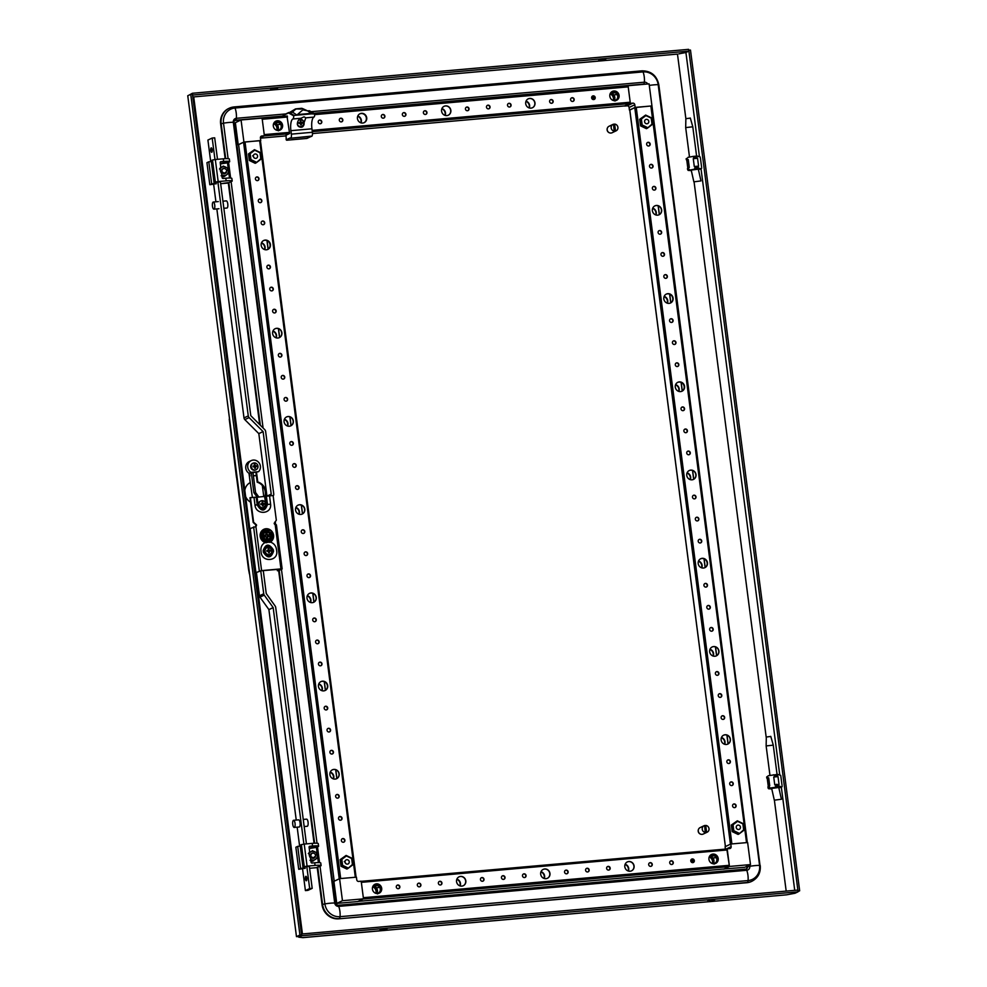 <?xml version="1.0" encoding="UTF-8"?>
<svg xmlns="http://www.w3.org/2000/svg" width="987" height="987" viewBox="0 0 987 987"><rect width="100%" height="100%" fill="white"/><g stroke="black" fill="none" stroke-linecap="round" stroke-linejoin="round"><path stroke-width="1.48" d="M344.315 861.503L345.906 863.551M257.582 155.995A2.233 2.097 -115.4 0 1 256.435 158.204A2.233 2.097 -115.4 0 1 253.375 156.365A2.233 2.097 -115.4 0 1 254.523 154.157A2.233 2.097 -115.4 0 1 257.582 155.995M249.341 160.486L255.189 163.299L256.164 162.83L250.303 160.03L249.341 160.486L248.49 153.923L254.449 149.691L260.309 152.504L261.16 159.067L256.164 162.83L260.79 158.722L260.013 152.763L254.708 150.221L250.167 153.639L250.945 159.598L256.25 162.139M250.945 159.598L250.303 160.03L249.452 153.466L248.49 153.923M250.167 153.639L254.708 150.221M298.481 126.385A3.578 3.356 64.6 0 0 301.763 126.41M297.284 124.103A3.578 3.356 64.6 0 0 303.848 122.77A3.578 3.356 64.6 0 0 298.876 119.871L298.95 119.834M302.639 123.215A5.663 2.43 -94.2 0 0 302.577 122.77A5.663 2.43 -94.2 0 0 302.515 122.339A5.786 0.74 157.3 0 0 301.899 122.524A5.811 2.11 -159.7 0 0 301.343 122.228A5.811 2.566 -127.5 0 0 300.949 121.709A5.786 2.258 -79.2 0 0 300.936 120.994A5.663 1.197 170.5 0 0 300.097 121.068A5.786 1.456 69.8 0 1 300.418 121.759A5.811 0.765 114 0 1 300.196 122.339L299.69 122.721A5.786 1.678 -175.8 0 0 298.888 122.659A5.663 1.32 84.2 0 1 298.95 123.091A5.663 1.32 84.2 0 1 298.999 123.535L299.752 123.276A5.811 0.975 23.3 0 1 300.356 123.548A5.811 1.431 53.5 0 1 300.714 124.091A5.786 1.135 98.3 0 1 300.591 124.88L301.43 124.806A5.786 2.579 -109.7 0 0 301.245 124.041A5.811 1.9 -62.7 0 0 301.504 123.449A5.811 0.95 -33.5 0 0 301.973 123.079L302.639 123.215M298.987 123.437L299.752 123.276M298.95 123.079L299.69 122.721M299.234 123.128L300.196 122.339M300.233 121.364L300.936 120.994M300.332 121.969L300.949 121.709M300.307 122.03L301.343 122.228M300.727 122.61L301.899 122.524M301.405 122.943L302.515 122.339M305.81 117.823L302.528 126.904L301.208 127.261C294.212 126.78 298.53 118.119 300.961 118.255L304.058 116.824L305.81 117.823L313.903 117.108A4.034 1.345 -95.1 0 0 314.767 114.023L309.375 110.791A3.578 1.197 -95.1 0 0 309.104 110.717A3.578 1.197 -95.1 0 0 308.968 110.766L307.623 110.877M299.801 119.008A4.343 4.071 -115.4 0 1 302.182 127.052M290.055 137.995L286.205 139.821L290.055 137.995A3.578 1.197 -95.1 0 0 290.536 138.242L311.571 136.379A3.578 1.197 -95.1 0 0 312.398 132.27L311.941 128.803A10.302 3.43 84.9 0 1 313.903 117.108M290.536 138.242A3.578 1.197 -95.1 0 0 291.362 134.133L290.906 130.666A10.302 3.43 84.9 0 1 292.868 118.971A4.034 1.345 -95.1 0 0 293.731 115.886L288.772 113.049A3.134 1.036 -95.1 0 0 288.414 113.024L283.059 115.565L283.158 116.38M290.955 138.205L311.09 136.144M286.686 140.228L306.871 138.439L311.152 136.416M286.983 116.047L289.623 133.529L286.057 135.207L286.205 139.821M314.767 114.023L311.386 113.875A9.068 8.328 119.7 0 0 311.016 113.369L297.457 114.566A9.068 8.328 119.7 0 0 297.087 115.146L311.386 113.875M294.151 115.405L297.087 115.146L292.707 112.271A3.578 1.197 -95.1 0 0 292.436 112.197A3.578 1.197 -95.1 0 0 292.288 112.234A8.562 8.007 -115.4 0 1 295.545 108.915L301.529 108.311L301.257 109.076L296.396 108.928A8.562 7.871 119.7 0 0 292.707 112.271L289.191 112.58L294.151 115.405L293.731 115.886M311.016 113.369L307.697 110.914L302.886 109.841L297.457 114.566M307.697 110.914L303.009 108.767A8.562 7.871 119.7 0 0 302.096 108.422L301.529 108.311M283.059 115.565L288.525 112.666M289.697 112.444A7.97 7.464 -115.4 0 1 290.116 112.173L295.175 109.125M249.353 476.116L252.376 497.362M249.538 473.242L249.908 476.067M263.776 496.683L262.32 485.481M253.388 475.759L256.324 475.5M253.4 475.87L256.349 475.611M255.929 524.763L256.052 525.664M250.55 502.186A11.19 10.475 -115.4 0 1 245.627 496.535L250.784 536.237A11.19 10.475 -115.4 0 1 251.031 534.991M229.329 419.672L248.354 568.018A17.013 5.663 -95.1 0 0 249.205 572.682M236.596 477.498L249.341 573.755M253.017 472.946L255.559 492.513L258.927 497.115M251.34 473.094L253.881 492.661L257.249 497.263M253.881 492.661L255.559 492.513M272.609 534.609A3.479 3.257 64.6 0 0 271.956 534.732A7.748 7.254 64.6 0 0 271.067 532.758A3.479 3.257 64.6 0 0 271.869 532.042M268.082 531.166A6.181 5.786 64.6 0 0 260.543 532.844M269.92 542.258L270.29 542.073A7.168 6.712 64.6 0 0 265.947 528.736A7.168 6.712 64.6 0 0 265.121 542.529L270.29 542.073C273.806 543.22 275.866 545.675 276.508 549.438L276.668 550.758C278.679 561.393 261.876 562.861 261.111 552.14L260.938 550.808C260.593 547.02 261.987 544.269 265.121 542.529A6.181 5.786 64.6 0 0 271.289 536.78M262.554 530.994A6.181 5.786 64.6 0 0 260.901 532.079M265.935 542.751A6.181 5.786 64.6 0 0 267.847 542.147M272.412 539.667A3.479 3.257 64.6 0 0 271.943 539.457A7.748 7.254 64.6 0 0 272.301 537.372A3.479 3.257 64.6 0 0 272.733 537.397M269.92 530.105A3.479 3.257 64.6 0 0 269.303 530.747A7.748 7.254 64.6 0 0 267.502 529.649A3.479 3.257 64.6 0 0 267.662 529.094M268.97 530.488A3.479 3.257 -115.4 0 1 269.315 530.303L269.833 530.056M271.129 535.336A6.181 5.786 64.6 0 0 270.931 534.658L271.117 535.312M235.066 464.482L230.563 429.16M648.792 121.364A2.233 2.097 -115.4 0 1 647.645 123.585A2.233 2.097 -115.4 0 1 644.585 121.746A2.233 2.097 -115.4 0 1 645.732 119.538A2.233 2.097 -115.4 0 1 648.792 121.364M640.551 125.867L646.399 128.668L647.373 128.211L641.513 125.398L640.551 125.867L639.699 119.291L645.658 115.072L651.519 117.872L652.37 124.436L647.373 128.211L652 124.103L651.223 118.144L645.917 115.602L641.377 119.008L642.155 124.967L647.46 127.52M642.155 124.967L641.513 125.398L640.662 118.835L639.699 119.291M641.377 119.008L645.917 115.602M214.734 205.062A3.578 1.197 84.9 0 1 213.908 209.17A3.578 1.197 84.9 0 1 212.452 206.147A3.578 1.197 84.9 0 1 213.278 202.039A3.578 1.197 84.9 0 1 214.734 205.062M223.852 208.294L226.948 208.023A3.578 1.197 -95.1 0 0 227.775 203.914A3.578 1.197 -95.1 0 0 226.319 200.879L222.926 201.188M294.212 827.439L299.258 826.983A3.578 1.197 -95.1 0 0 300.085 822.874A3.578 1.197 -95.1 0 0 298.629 819.852L293.583 820.296A3.578 1.197 -95.1 0 0 292.757 824.404A3.578 1.197 -95.1 0 0 294.212 827.439A3.578 1.197 -95.1 0 0 295.039 823.331A3.578 1.197 -95.1 0 0 293.583 820.296M303.243 819.444L306.624 819.148A3.578 1.197 84.9 0 1 308.067 822.171A3.578 1.197 84.9 0 1 307.253 826.279L304.169 826.551M345.031 862.107A2.233 2.097 -115.4 0 1 346.178 859.899A2.233 2.097 -115.4 0 1 349.238 861.737A2.233 2.097 -115.4 0 1 348.103 863.946A2.233 2.097 -115.4 0 1 345.031 862.107M340.996 866.228L346.856 869.041L347.819 868.572L341.971 865.772L340.996 866.228L340.145 859.665L346.116 855.433L351.964 858.246L352.815 864.809L347.819 868.572L352.445 864.476L351.668 858.517L346.363 855.963L341.835 859.381L342.6 865.34L347.917 867.881M342.6 865.34L341.971 865.772L341.12 859.208L340.145 859.665M341.835 859.381L346.363 855.963M211.181 147.877A2.233 0.74 -95.1 0 0 210.749 150.283A2.233 0.74 -95.1 0 0 211.674 152.306A2.233 0.74 -95.1 0 0 211.761 152.282A2.233 0.74 -95.1 0 0 212.205 149.876A2.233 0.74 -95.1 0 0 211.28 147.853A2.233 0.74 -95.1 0 0 211.181 147.877M220.397 181.694L250.784 415.675L264.787 429.69A2.776 2.603 64.6 0 1 265.626 431.393L273.744 493.882A2.776 2.603 64.6 0 1 273.362 495.696L273.177 495.992M266.946 496.128L258.828 433.638L263.11 431.615L271.215 494.105L266.934 496.19L271.203 494.166L270.191 495.782M216.844 208.911L243.999 417.92A2.776 2.603 -115.4 0 0 244.825 419.623L258.828 433.638M263.11 431.615L249.106 417.6A2.776 2.603 64.6 0 1 248.268 415.897L217.88 181.929M215.919 201.804L213.611 184.001M210.7 161.621L207.912 140.068L212.18 138.044L214.969 159.549M212.18 138.044L214.697 137.822L217.498 159.314M265.478 496.486L266.465 504.073C264.22 510.279 261.247 510.538 257.545 504.863L256.558 497.275L273.115 495.523L276.323 520.223L274.176 523.32A1.567 1.468 64.6 0 0 274.559 524.171L275.213 524.788L274.842 522.172M268.711 529.451L268.834 530.389M270.426 532.61L271.807 531.956M272.289 537.607L272.955 537.286L272.523 533.93L271.807 534.275M778.731 787.318L771.649 788.329L774.314 800.173L781.42 799.248L774.314 800.173M773.055 745.173L766.134 745.925L769.959 775.412M770.65 736.462L766.443 737.005M770.761 736.364L773.24 745L777.065 774.45M312.916 853.212L313.841 853.052L313.015 852.879A2.69 2.517 -115.4 0 0 311.436 853.644L310.782 855.581A2.69 2.517 -115.4 0 1 310.979 854.36M311.411 856.889L313.422 857.802L315.322 856.247L315.68 854.841L313.841 852.965M313.496 857.95L315.137 857.419L315.593 854.841M315.137 857.419L313.373 858.036M312.706 858.184L311.115 857.259L312.706 858.184M310.732 856.42L311.004 853.928L312.904 852.916L311.436 853.644M311.102 853.866L312.583 853.027L311.102 853.866M310.942 856.198L310.782 855.581M313.841 853.052L315.186 854.248M313.533 858.271L315.087 857.419L313.533 858.271M310.671 856.482L310.695 854.594M263.344 552.115L263.356 552.226C267.563 558.716 270.956 558.42 273.547 551.326L273.337 549.771C269.007 543.343 265.614 543.652 263.159 550.672L263.344 552.115M263.714 552.387L263.492 550.647C265.7 544.343 268.674 544.084 272.412 549.858L272.634 551.597C270.463 557.902 267.489 558.173 263.726 552.424L264.282 552.412C267.465 557.273 269.982 557.05 271.857 551.733L271.82 551.499M272.634 551.597L271.857 551.733M263.578 529.414A7.168 6.712 -115.4 0 1 269.71 542.356M314.051 843.243L278.655 570.634L277.384 570.745L280.814 569.104L261.173 570.807M278.642 570.634L282.06 569.018L280.95 568.894L261.592 570.609L255.929 572.645L250.192 528.538L256.052 526.478M255.929 525.985A1.567 1.468 64.6 0 0 256.077 525.084L253.178 522.444L249.97 497.744L256.213 497.201L257.225 505.011C261.493 511.895 264.911 511.71 267.477 504.456L266.391 496.301M269.537 495.844L270.611 504.184C271.82 514.474 255.781 515.288 254.991 505.023L258.1 504.863C261.345 509.761 263.862 509.514 265.663 504.098L264.689 496.597M256.361 525.787A1.567 1.468 64.6 0 0 256.509 524.887L253.61 522.234L250.402 497.534M260.605 570.918L255.929 572.645M280.95 568.894L275.213 524.788L276.323 524.911M277.199 569.388L277.384 570.745M271.622 549.969C268.439 545.108 265.922 545.33 264.047 550.647L264.282 552.412M272.412 549.858L271.647 549.969M646.645 144.312A1.875 1.764 64.6 0 0 649.224 145.854A1.875 1.764 64.6 0 0 650.174 143.991A1.875 1.764 64.6 0 0 647.608 142.449A1.875 1.764 64.6 0 0 646.645 144.312M649.039 145.916A1.875 1.764 64.6 0 0 647.435 142.547M649.508 166.359A1.875 1.764 64.6 0 0 652.086 167.901A1.875 1.764 64.6 0 0 653.049 166.05A1.875 1.764 64.6 0 0 650.47 164.508A1.875 1.764 64.6 0 0 649.508 166.359M651.901 167.975A1.875 1.764 64.6 0 0 650.31 164.595M652.37 188.418A1.875 1.764 64.6 0 0 654.949 189.96A1.875 1.764 64.6 0 0 655.911 188.098A1.875 1.764 64.6 0 0 653.332 186.555A1.875 1.764 64.6 0 0 652.37 188.418M654.776 190.035A1.875 1.764 64.6 0 0 653.172 186.654M658.107 232.525A1.875 1.764 64.6 0 0 660.673 234.067A1.875 1.764 64.6 0 0 661.635 232.216A1.875 1.764 64.6 0 0 659.069 230.674A1.875 1.764 64.6 0 0 658.107 232.525M660.5 234.141A1.875 1.764 64.6 0 0 658.897 230.761M660.969 254.584A1.875 1.764 64.6 0 0 663.535 256.126A1.875 1.764 64.6 0 0 664.498 254.264A1.875 1.764 64.6 0 0 661.932 252.721A1.875 1.764 64.6 0 0 660.969 254.584M663.363 256.188A1.875 1.764 64.6 0 0 661.759 252.82M663.832 276.631A1.875 1.764 64.6 0 0 666.41 278.174A1.875 1.764 64.6 0 0 667.36 276.323A1.875 1.764 64.6 0 0 664.794 274.781A1.875 1.764 64.6 0 0 663.832 276.631M666.225 278.248A1.875 1.764 64.6 0 0 664.621 274.867M669.556 320.738A1.875 1.764 64.6 0 0 672.135 322.28A1.875 1.764 64.6 0 0 673.097 320.43A1.875 1.764 64.6 0 0 670.518 318.887A1.875 1.764 64.6 0 0 669.556 320.738M671.962 322.354A1.875 1.764 64.6 0 0 670.358 318.974M672.431 342.797A1.875 1.764 64.6 0 0 674.997 344.34A1.875 1.764 64.6 0 0 675.959 342.489A1.875 1.764 64.6 0 0 673.381 340.947A1.875 1.764 64.6 0 0 672.431 342.797M674.824 344.414A1.875 1.764 64.6 0 0 673.22 341.033M675.293 364.857A1.875 1.764 64.6 0 0 677.859 366.399A1.875 1.764 64.6 0 0 678.822 364.536A1.875 1.764 64.6 0 0 676.255 362.994A1.875 1.764 64.6 0 0 675.293 364.857M677.687 366.461A1.875 1.764 64.6 0 0 676.083 363.08M681.018 408.963A1.875 1.764 64.6 0 0 683.596 410.506A1.875 1.764 64.6 0 0 684.546 408.643A1.875 1.764 64.6 0 0 681.98 407.1A1.875 1.764 64.6 0 0 681.018 408.963M683.411 410.58A1.875 1.764 64.6 0 0 681.807 407.199M683.88 431.011A1.875 1.764 64.6 0 0 686.458 432.553A1.875 1.764 64.6 0 0 687.421 430.702A1.875 1.764 64.6 0 0 684.842 429.16A1.875 1.764 64.6 0 0 683.88 431.011M686.273 432.627A1.875 1.764 64.6 0 0 684.682 429.246M686.742 453.07A1.875 1.764 64.6 0 0 689.321 454.612A1.875 1.764 64.6 0 0 690.283 452.762A1.875 1.764 64.6 0 0 687.705 451.219A1.875 1.764 64.6 0 0 686.742 453.07M689.148 454.686A1.875 1.764 64.6 0 0 687.544 451.306M692.479 497.177A1.875 1.764 64.6 0 0 695.045 498.719A1.875 1.764 64.6 0 0 696.008 496.868A1.875 1.764 64.6 0 0 693.442 495.326A1.875 1.764 64.6 0 0 692.479 497.177M694.873 498.793A1.875 1.764 64.6 0 0 693.269 495.412M695.341 519.236A1.875 1.764 64.6 0 0 697.908 520.778A1.875 1.764 64.6 0 0 698.87 518.915A1.875 1.764 64.6 0 0 696.304 517.373A1.875 1.764 64.6 0 0 695.341 519.236M697.735 520.852A1.875 1.764 64.6 0 0 696.131 517.472M698.204 541.283A1.875 1.764 64.6 0 0 700.782 542.825A1.875 1.764 64.6 0 0 701.732 540.975A1.875 1.764 64.6 0 0 699.166 539.433A1.875 1.764 64.6 0 0 698.204 541.283M700.597 542.899A1.875 1.764 64.6 0 0 699.006 539.519M703.928 585.402A1.875 1.764 64.6 0 0 706.507 586.944A1.875 1.764 64.6 0 0 707.469 585.081A1.875 1.764 64.6 0 0 704.891 583.539A1.875 1.764 64.6 0 0 703.928 585.402M706.334 587.006A1.875 1.764 64.6 0 0 704.73 583.625M706.803 607.449A1.875 1.764 64.6 0 0 709.369 608.991A1.875 1.764 64.6 0 0 710.332 607.141A1.875 1.764 64.6 0 0 707.753 605.599A1.875 1.764 64.6 0 0 706.803 607.449M709.197 609.065A1.875 1.764 64.6 0 0 707.593 605.685M709.665 629.509A1.875 1.764 64.6 0 0 712.232 631.051A1.875 1.764 64.6 0 0 713.194 629.188A1.875 1.764 64.6 0 0 710.628 627.646A1.875 1.764 64.6 0 0 709.665 629.509M712.059 631.125A1.875 1.764 64.6 0 0 710.455 627.744M715.39 673.615A1.875 1.764 64.6 0 0 717.968 675.157A1.875 1.764 64.6 0 0 718.918 673.307A1.875 1.764 64.6 0 0 716.352 671.752A1.875 1.764 64.6 0 0 715.39 673.615M717.783 675.231A1.875 1.764 64.6 0 0 716.192 671.851M718.252 695.662A1.875 1.764 64.6 0 0 720.831 697.217A1.875 1.764 64.6 0 0 721.793 695.354A1.875 1.764 64.6 0 0 719.215 693.812A1.875 1.764 64.6 0 0 718.252 695.662M720.646 697.278A1.875 1.764 64.6 0 0 719.054 693.898M721.115 717.722A1.875 1.764 64.6 0 0 723.693 719.264A1.875 1.764 64.6 0 0 724.655 717.413A1.875 1.764 64.6 0 0 722.077 715.871A1.875 1.764 64.6 0 0 721.115 717.722M723.52 719.338A1.875 1.764 64.6 0 0 721.916 715.957M726.851 761.828A1.875 1.764 64.6 0 0 729.418 763.37A1.875 1.764 64.6 0 0 730.38 761.52A1.875 1.764 64.6 0 0 727.814 759.978A1.875 1.764 64.6 0 0 726.851 761.828M729.245 763.444A1.875 1.764 64.6 0 0 727.641 760.064M729.714 783.888A1.875 1.764 64.6 0 0 732.28 785.43A1.875 1.764 64.6 0 0 733.242 783.579A1.875 1.764 64.6 0 0 730.676 782.025A1.875 1.764 64.6 0 0 729.714 783.888M732.107 785.504A1.875 1.764 64.6 0 0 730.503 782.123M732.576 805.935A1.875 1.764 64.6 0 0 735.155 807.489A1.875 1.764 64.6 0 0 736.105 805.626A1.875 1.764 64.6 0 0 733.538 804.084A1.875 1.764 64.6 0 0 732.576 805.935M734.97 807.551A1.875 1.764 64.6 0 0 733.378 804.171M652.382 210.725A4.923 4.614 64.6 0 0 659.119 214.759A4.923 4.614 64.6 0 0 661.635 209.91A4.923 4.614 64.6 0 0 654.899 205.864A4.923 4.614 64.6 0 0 652.382 210.725M654.726 205.95A4.923 4.614 -115.4 0 1 658.946 214.845M663.832 298.938A4.923 4.614 64.6 0 0 670.568 302.984A4.923 4.614 64.6 0 0 673.085 298.123A4.923 4.614 64.6 0 0 666.348 294.077A4.923 4.614 64.6 0 0 663.832 298.938M666.188 294.163A4.923 4.614 -115.4 0 1 670.395 303.058M675.293 387.163A4.923 4.614 64.6 0 0 682.029 391.197A4.923 4.614 64.6 0 0 684.546 386.336A4.923 4.614 64.6 0 0 677.81 382.302A4.923 4.614 64.6 0 0 675.293 387.163M677.637 382.388A4.923 4.614 -115.4 0 1 681.857 391.271M686.755 475.376A4.923 4.614 64.6 0 0 693.491 479.423A4.923 4.614 64.6 0 0 696.008 474.562A4.923 4.614 64.6 0 0 689.271 470.515A4.923 4.614 64.6 0 0 686.755 475.376M689.099 470.602A4.923 4.614 -115.4 0 1 693.318 479.497M698.204 563.589A4.923 4.614 64.6 0 0 704.94 567.636A4.923 4.614 64.6 0 0 707.457 562.775A4.923 4.614 64.6 0 0 700.721 558.728A4.923 4.614 64.6 0 0 698.204 563.589M700.56 558.815A4.923 4.614 -115.4 0 1 704.767 567.71M709.665 651.815A4.923 4.614 64.6 0 0 716.402 655.849A4.923 4.614 64.6 0 0 718.918 650.988A4.923 4.614 64.6 0 0 712.182 646.954A4.923 4.614 64.6 0 0 709.665 651.815M712.009 647.04A4.923 4.614 -115.4 0 1 716.229 655.936M721.127 740.028A4.923 4.614 64.6 0 0 727.863 744.075A4.923 4.614 64.6 0 0 730.38 739.214A4.923 4.614 64.6 0 0 723.644 735.167A4.923 4.614 64.6 0 0 721.127 740.028M723.471 735.253A4.923 4.614 -115.4 0 1 727.69 744.149M655.948 214.993A4.923 4.614 64.6 0 0 652.715 208.171M655.701 214.907A4.923 4.614 64.6 0 0 652.617 208.417M667.409 303.206A4.923 4.614 64.6 0 0 664.165 296.384M667.15 303.132A4.923 4.614 64.6 0 0 664.078 296.631M678.859 391.432A4.923 4.614 64.6 0 0 675.626 384.609M678.612 391.345A4.923 4.614 64.6 0 0 675.527 384.844M690.32 479.645A4.923 4.614 64.6 0 0 687.088 472.822M690.073 479.571A4.923 4.614 64.6 0 0 686.989 473.069M701.782 567.87A4.923 4.614 64.6 0 0 698.537 561.048M701.523 567.784A4.923 4.614 64.6 0 0 698.451 561.282M713.231 656.084A4.923 4.614 64.6 0 0 709.998 649.261M712.984 655.997A4.923 4.614 64.6 0 0 709.9 649.508M724.692 744.297A4.923 4.614 64.6 0 0 721.46 737.474M724.446 744.223A4.923 4.614 64.6 0 0 721.361 737.721M636.22 107.312L731.898 843.922L746.53 842.627L650.865 106.004L634.764 107.583L629.805 109.927L725.42 846.599M634.764 107.583L730.429 844.193L725.47 846.55M650.865 106.004L651.642 106.041L747.233 842.565M747.319 842.651L746.53 842.627M277.063 130.358A4.923 4.614 64.6 0 0 277.495 128.544L277.359 128.606A4.923 4.614 64.6 0 0 277.125 126.842L277.273 126.78A4.923 4.614 64.6 0 0 275.546 124.251L275.41 124.325A4.923 4.614 64.6 0 0 273.695 123.437M278.47 130.815L280.752 128.606A4.923 4.614 64.6 0 0 280.074 123.313L277.322 121.993L275.607 122.807L277.224 124.67A4.923 4.614 -115.4 0 1 277.915 129.963L277.643 130.469M275.681 121.265A4.923 4.614 -115.4 0 1 279.901 130.161A4.923 4.614 64.6 0 0 281.172 129.087L281.024 129.149A4.923 4.614 64.6 0 0 282.035 126.657L282.171 126.595A4.923 4.614 64.6 0 0 282.048 124.818L281.9 124.893A4.923 4.614 64.6 0 0 280.653 122.598L280.95 122.573M289.253 133.701L264.01 135.935L260.383 137.649L264.38 135.762L262.086 118.119L241.062 119.97L243.925 142.029L238.546 144.707M260.445 140.685L243.925 142.029M280.653 122.598L280.789 122.536A4.923 4.614 64.6 0 0 277.878 121.006L277.729 121.068A4.923 4.614 64.6 0 0 275.817 121.241L275.953 121.179A4.923 4.614 64.6 0 0 275.632 121.29M241.062 119.97L235.362 122.672L238.225 144.731M264.38 135.762L261.863 135.984A1.789 1.678 -115.4 0 0 260.408 137.896L260.753 140.536M609.571 132.838A3.356 3.146 -115.4 0 1 607.35 128.162M320.269 123.757A1.875 1.764 64.6 0 0 321.725 121.45A1.875 1.764 64.6 0 0 319.22 120.204A1.875 1.764 64.6 0 0 320.269 123.757M320.652 123.683A1.875 1.764 64.6 0 0 319.048 120.303M341.292 121.894A1.875 1.764 64.6 0 0 342.76 119.587A1.875 1.764 64.6 0 0 340.256 118.354A1.875 1.764 64.6 0 0 341.292 121.894M341.687 121.82A1.875 1.764 64.6 0 0 340.083 118.44M383.363 118.181A1.875 1.764 64.6 0 0 384.819 115.861A1.875 1.764 64.6 0 0 382.314 114.628A1.875 1.764 64.6 0 0 383.363 118.181M383.758 118.095A1.875 1.764 64.6 0 0 382.154 114.714M404.399 116.318A1.875 1.764 64.6 0 0 405.854 113.998A1.875 1.764 64.6 0 0 403.35 112.765A1.875 1.764 64.6 0 0 404.399 116.318M404.781 116.232A1.875 1.764 64.6 0 0 403.177 112.851M425.434 114.455A1.875 1.764 64.6 0 0 426.89 112.136A1.875 1.764 64.6 0 0 424.385 110.902A1.875 1.764 64.6 0 0 425.434 114.455M425.816 114.369A1.875 1.764 64.6 0 0 424.213 110.988M467.493 110.729A1.875 1.764 64.6 0 0 468.961 108.41A1.875 1.764 64.6 0 0 466.444 107.176A1.875 1.764 64.6 0 0 467.493 110.729M467.887 110.643A1.875 1.764 64.6 0 0 466.283 107.275M488.528 108.866A1.875 1.764 64.6 0 0 489.984 106.559A1.875 1.764 64.6 0 0 487.479 105.313A1.875 1.764 64.6 0 0 488.528 108.866M488.91 108.792A1.875 1.764 64.6 0 0 487.319 105.412M509.563 107.003A1.875 1.764 64.6 0 0 511.019 104.696A1.875 1.764 64.6 0 0 508.515 103.45A1.875 1.764 64.6 0 0 509.563 107.003M509.946 106.929A1.875 1.764 64.6 0 0 508.342 103.549M551.622 103.277A1.875 1.764 64.6 0 0 553.09 100.97A1.875 1.764 64.6 0 0 550.573 99.736A1.875 1.764 64.6 0 0 551.622 103.277M552.017 103.203A1.875 1.764 64.6 0 0 550.413 99.823M572.657 101.427A1.875 1.764 64.6 0 0 574.113 99.107A1.875 1.764 64.6 0 0 571.609 97.873A1.875 1.764 64.6 0 0 572.657 101.427M573.052 101.34A1.875 1.764 64.6 0 0 571.448 97.96M593.693 99.564A1.875 1.764 64.6 0 0 595.149 97.244A1.875 1.764 64.6 0 0 592.644 96.01A1.875 1.764 64.6 0 0 593.693 99.564M594.075 99.477A1.875 1.764 64.6 0 0 592.471 96.097M278.593 130.481A4.923 4.614 64.6 0 0 282.418 124.424A4.923 4.614 64.6 0 0 275.854 121.179A4.923 4.614 64.6 0 0 278.593 130.481M362.722 123.042A4.923 4.614 64.6 0 0 366.547 116.972A4.923 4.614 64.6 0 0 359.984 113.739A4.923 4.614 64.6 0 0 362.722 123.042M359.811 113.826A4.923 4.614 -115.4 0 1 364.03 122.709M446.852 115.59A4.923 4.614 64.6 0 0 450.677 109.532A4.923 4.614 64.6 0 0 444.113 106.288A4.923 4.614 64.6 0 0 446.852 115.59M443.94 106.374A4.923 4.614 -115.4 0 1 448.16 115.269M530.981 108.138A4.923 4.614 64.6 0 0 534.806 102.08A4.923 4.614 64.6 0 0 528.242 98.836A4.923 4.614 64.6 0 0 530.981 108.138M528.07 98.922A4.923 4.614 -115.4 0 1 532.289 107.817M276.903 130.309A4.923 4.614 64.6 0 0 273.67 123.486M276.656 130.235A4.923 4.614 64.6 0 0 273.572 123.733M361.032 122.869A4.923 4.614 64.6 0 0 357.8 116.047M360.786 122.783A4.923 4.614 64.6 0 0 357.701 116.281M445.162 115.417A4.923 4.614 64.6 0 0 441.929 108.595M444.915 115.343A4.923 4.614 64.6 0 0 441.831 108.841M529.291 107.978A4.923 4.614 64.6 0 0 526.059 101.155M529.044 107.891A4.923 4.614 64.6 0 0 525.96 101.39M613.42 100.526A4.923 4.614 64.6 0 0 610.188 93.703M613.174 100.44A4.923 4.614 64.6 0 0 610.089 93.95M615.111 100.699A4.923 4.614 64.6 0 0 618.935 94.641A4.923 4.614 64.6 0 0 612.372 91.396A4.923 4.614 64.6 0 0 615.111 100.699M616.949 92.272L616.776 92.235A4.923 4.614 -115.4 0 0 612.162 91.507A4.923 4.614 -115.4 0 1 616.419 100.378M287.476 117.021L262.234 119.267L264.232 134.614L289.475 132.381M625.03 105.893L312.484 133.566L625.03 105.893L629.977 103.536L630.199 102.216L628.213 86.868L314.754 114.615M262.234 119.267L261.765 118.28M624.635 105.93L630.348 103.364L628.065 85.721L314.471 113.616L627.732 85.881L628.213 86.868M262.739 532.042L260.963 536.718L263.961 540.913L268.834 540.555L263.899 540.999L260.852 536.731L262.739 532.042L263.924 531.561L262.813 535.225A4.479 4.195 -115.4 0 1 263.134 533.807A4.479 4.195 64.6 0 1 266.49 531.277A4.479 4.195 -115.4 0 1 271.08 534.485L270.524 534.535A3.899 3.652 64.6 0 0 263.381 535.176L265.811 535.065L265.947 533.042L266.872 532.968L267.514 534.917L266.835 535.102L268.982 536.064L267.058 536.78L270.302 536.36A3.738 3.504 64.6 0 1 266.848 539.519M267.514 534.917L270.08 534.683A3.738 3.504 64.6 0 0 263.961 533.436M263.911 536.175L265.811 535.201L266.083 534.078M267.736 536.595L267.6 538.606L266.675 538.692L266.034 536.743L263.64 536.953M264.861 535.83L263.948 536.459M265.811 535.201L261.925 535.546L262.147 537.212L263.591 536.842A3.899 3.652 64.6 0 0 270.734 536.212L270.302 536.36M266.021 536.879L264.948 536.422L266.021 536.879M270.734 536.212L271.511 536.163L270.993 537.582A4.479 4.195 -115.4 0 1 263.035 536.903M263.924 531.561L268.785 531.129L271.08 534.485M271.302 536.163A4.479 4.195 -115.4 0 1 270.993 537.582L269.932 539.951L265.071 540.382L262.715 536.94M263.899 540.999L265.071 540.382M268.834 540.555L269.932 539.951M271.055 536.138A5.626 5.268 64.6 0 1 271.067 536.188L270.722 534.769L266.835 535.102M260.852 536.731L261.58 536.422M266.009 533.597L266.872 532.968M267.921 535.559L266.071 534.485M267.502 535.855L268.908 535.472M266.465 537.557L268.526 536.064M266.663 538.594L267.6 538.606M266.663 547.847A3.578 3.356 64.6 0 0 264.59 551.486A3.578 3.356 64.6 0 0 269.722 554.299M267.983 547.427A3.578 3.356 64.6 0 0 265.084 551.252A3.578 3.356 64.6 0 0 269.982 554.2A3.578 3.356 64.6 0 0 267.983 547.427M268.55 552.769L269.389 552.695A5.786 2.579 -109.7 0 0 269.204 551.93A5.811 1.9 -62.7 0 0 269.476 551.338A5.811 0.95 -33.5 0 0 269.945 550.968L270.598 551.104A5.663 2.43 -94.2 0 0 270.487 550.228A5.786 0.74 157.3 0 0 269.87 550.413A5.811 2.11 -159.7 0 0 269.315 550.129A5.811 2.566 -127.5 0 0 268.908 549.611A5.786 2.258 -79.2 0 0 268.896 548.883A5.663 1.197 170.5 0 0 268.476 548.92A5.663 1.197 170.5 0 0 268.057 548.957A5.786 1.456 69.8 0 1 268.378 549.648A5.811 0.765 114 0 1 268.156 550.228L267.65 550.61A5.786 1.678 -175.8 0 0 266.848 550.549A5.663 1.32 84.2 0 1 266.959 551.425L267.724 551.165A5.811 0.975 23.3 0 1 268.316 551.437A5.811 1.431 53.5 0 1 268.686 551.98A5.786 1.135 98.3 0 1 268.55 552.769M268.193 549.253L268.896 548.883M268.279 549.919L269.315 550.129M268.686 550.512L269.87 550.413M269.365 550.832L270.487 550.228M266.959 551.326L267.724 551.165M266.909 550.968L267.65 550.61M267.193 551.017L268.156 550.228M617.911 127.323A3.578 3.356 64.6 0 0 614.642 124.091L615.543 131.049A3.578 3.356 64.6 0 0 617.911 127.323M613.556 124.263A3.578 3.356 64.6 0 1 614.358 124.226L615.259 131.185A3.578 3.356 64.6 0 1 614.161 131.283L613.544 124.189A3.578 3.356 64.6 0 0 613.013 124.387L609.028 126.274A3.578 3.356 64.6 0 0 607.19 129.803A3.578 3.356 64.6 0 0 612.088 132.751L616.073 130.852M613.013 124.387A3.578 3.356 64.6 0 0 614.445 131.148M708.999 828.648A3.578 3.356 64.6 0 0 705.73 825.416L706.63 832.386A3.578 3.356 64.6 0 0 708.999 828.648M704.644 825.588A3.578 3.356 64.6 0 1 705.446 825.551L706.347 832.522A3.578 3.356 64.6 0 1 705.249 832.621L704.632 825.514A3.578 3.356 64.6 0 0 704.101 825.712L700.116 827.599A3.578 3.356 64.6 0 0 698.278 831.14A3.578 3.356 64.6 0 0 703.176 834.077L707.161 832.189M704.101 825.712A3.578 3.356 64.6 0 0 705.532 832.485M687.581 160.35L686.298 159.758A7.168 0.827 -7.4 0 1 686.631 159.536A7.168 0.827 -7.4 0 1 687.285 159.289L688.26 159.61L687.581 160.35M698.315 169.159L691.208 170.085M687.149 158.241L686.162 158.71L687.149 158.241L687.285 159.289M686.162 158.71L686.298 159.758M687.581 169.628L688.568 169.159L688.432 168.111A7.168 0.827 172.6 0 0 687.779 168.358A7.168 0.827 172.6 0 0 687.446 168.58L688.124 170.393L698.87 168.395L701.35 168.666L698.414 169.628M695.403 167.889L698.327 167.63L698.191 166.581A7.168 0.827 172.6 0 0 695.267 166.84L694.589 168.777M687.964 157.352L692.985 156.427L694.12 158.019A7.168 0.827 -7.4 0 1 697.044 157.76L697.562 158.29L693.269 158.673L694.293 166.519L698.574 166.149L697.562 158.29M693.984 156.97L696.908 156.711L697.044 157.76M691.332 170.603L688.124 170.393M692.985 156.427L697.266 156.045L700.289 157.081M688.26 159.61L689.284 167.457L687.458 168.555M686.804 160.301L687.816 168.098M689.284 167.457L688.432 168.111M689.568 169.702L688.568 169.159M700.425 158.13L701.572 166.951M693.269 158.673L694.12 158.019M695.267 166.84L694.293 166.519M698.87 168.395L698.327 167.63M701.708 168L701.35 168.666M696.908 156.711L697.266 156.045M232.204 181.077A8.957 1.036 172.6 0 0 232.204 181.053A8.957 1.036 172.6 0 0 226.171 180.855L225.826 178.215A8.957 1.036 172.6 0 1 231.859 178.413L232.204 181.077L228.034 183.051L220.656 183.705L228.256 182.644M213.636 184.15L209.812 184.717L206.937 162.67L208.8 161.794L211.317 161.572L214.179 183.619L213.328 184.026L216.276 183.767M220.286 163.447L229.218 162.053A8.957 1.036 -7.4 0 0 229.675 161.646L229.342 159.006A8.957 1.036 172.6 0 0 229.342 159.006A8.957 1.036 172.6 0 0 223.309 158.808L215.314 159.512L218.176 181.571L226.171 180.855M227.652 162.793L220.348 163.941M229.477 178.018L227.565 163.311M225.826 178.215L223.087 178.45A0.901 0.839 -115.4 0 1 222.137 177.648L221.581 173.391A6.49 6.082 64.6 0 1 220.743 166.902L220.187 162.645A0.901 0.839 -115.4 0 1 220.915 161.695L223.642 161.449A8.957 1.036 -7.4 0 1 229.675 161.646M220.409 181.805L214.216 182.632L215.363 182.089L212.501 160.042L215.314 159.512M214.216 182.632L211.354 160.573L212.501 160.042M214.179 183.619L211.662 183.841L208.8 161.794M209.812 184.717L211.662 183.841M218.176 181.571L215.363 182.089M228.922 108.385A15.669 14.669 64.6 0 0 228.651 108.508A15.669 14.669 64.6 0 0 220.644 123.98L223.506 123.165A8.957 1.036 -7.4 0 1 233.314 122.289L234.943 120.402A2.233 2.097 64.6 0 1 235.609 120.217L235.079 120.463A2.233 2.097 64.6 0 0 234.696 120.537M643.487 84.351A2.233 2.097 64.6 0 0 643.117 84.351L314.211 113.468M283.146 116.219L235.079 120.463M746.024 869.152A2.233 2.097 64.6 0 0 746.9 867.104L746.801 866.339M317.209 867.524L322.033 904.709A15.669 14.669 64.6 0 0 338.763 918.835L746.801 882.723A15.669 14.669 64.6 0 0 751.514 881.453A15.669 14.669 64.6 0 0 751.773 881.317M259.68 424.583L228.293 182.928M225.147 158.673L220.644 123.98M252.795 463.347A3.578 3.356 64.6 0 0 250.71 466.987A3.578 3.356 64.6 0 0 255.855 469.8M254.103 462.928A3.578 3.356 64.6 0 0 251.204 466.765A3.578 3.356 64.6 0 0 256.102 469.701A3.578 3.356 64.6 0 0 254.103 462.928M254.671 468.27L255.51 468.196A5.786 2.579 -109.7 0 0 255.337 467.431A5.811 1.9 -62.7 0 0 255.596 466.839A5.811 0.95 -33.5 0 0 256.065 466.469L256.719 466.604A5.663 2.43 -94.2 0 0 256.608 465.728A5.786 0.74 157.3 0 0 255.991 465.913A5.811 2.11 -159.7 0 0 255.436 465.63A5.811 2.566 -127.5 0 0 255.028 465.111A5.786 2.258 -79.2 0 0 255.016 464.383A5.663 1.197 170.5 0 0 254.609 464.421A5.663 1.197 170.5 0 0 254.177 464.458A5.786 1.456 69.8 0 1 254.498 465.161A5.811 0.765 114 0 1 254.276 465.728L253.77 466.111A5.786 1.678 -175.8 0 0 252.98 466.049A5.663 1.32 84.2 0 1 253.091 466.925L253.844 466.666A5.811 0.975 23.3 0 1 254.436 466.937A5.811 1.431 53.5 0 1 254.806 467.48A5.786 1.135 98.3 0 1 254.671 468.27M254.325 464.754L255.016 464.383M254.399 465.432L255.436 465.63M254.819 466.012L255.991 465.913M255.485 466.333L256.608 465.728M253.079 466.826L253.844 466.666M253.03 466.481L253.77 466.111M253.314 466.53L254.276 465.728M310.547 854.915A2.665 2.505 64.6 0 0 313.928 858.184M315.063 857.333A2.665 2.505 64.6 0 0 315.408 856.63A2.69 2.517 64.6 0 1 315.075 857.345M311.88 853.237A2.69 2.517 64.6 0 0 312.04 858.085A2.69 2.517 64.6 0 0 314.211 858.073M310.004 860.343L312.398 861.367L317.419 857.913L316.753 852.817L314.619 851.67A4.479 4.195 -115.4 0 1 315.606 859.307A4.479 4.195 -115.4 0 1 310.658 859.233M312.225 850.646L314.619 851.67A4.479 4.195 64.6 0 0 310.411 852.04L309.017 852.706M309.178 853.558A4.479 4.195 -115.4 0 1 310.411 852.04L308.339 853.57M313.545 860.837L310.671 859.344M311.053 853.903A2.665 2.505 64.6 0 0 310.621 854.656M260.593 501.088A3.578 3.356 64.6 0 0 258.52 504.727A3.578 3.356 64.6 0 0 263.652 507.54M261.913 500.668A3.578 3.356 64.6 0 0 259.001 504.505A3.578 3.356 64.6 0 0 263.899 507.441A3.578 3.356 64.6 0 0 261.913 500.668M262.48 506.01L263.319 505.936A5.786 2.579 -109.7 0 0 263.134 505.171A5.811 1.9 -62.7 0 0 263.393 504.579A5.811 0.95 -33.5 0 0 263.862 504.209L264.528 504.345A5.663 2.43 -94.2 0 0 264.405 503.469A5.786 0.74 157.3 0 0 263.788 503.666A5.811 2.11 -159.7 0 0 263.245 503.37A5.811 2.566 -127.5 0 0 262.838 502.852A5.786 2.258 -79.2 0 0 262.826 502.124A5.663 1.197 170.5 0 0 262.406 502.161A5.663 1.197 170.5 0 0 261.987 502.198A5.786 1.456 69.8 0 1 262.308 502.901A5.811 0.765 114 0 1 262.086 503.469L261.58 503.851A5.786 1.678 -175.8 0 0 260.778 503.789A5.663 1.32 84.2 0 1 260.889 504.665L261.654 504.406A5.811 0.975 23.3 0 1 262.246 504.678A5.811 1.431 53.5 0 1 262.604 505.221A5.786 1.135 98.3 0 1 262.48 506.01M262.123 502.494L262.826 502.124M262.197 503.173L263.245 503.37M262.616 503.752L263.788 503.666M263.295 504.073L264.405 503.469M260.876 504.567L261.654 504.406M260.839 504.221L261.58 503.851M261.123 504.271L262.086 503.469M618.59 94.752L618.491 94.764A4.923 4.614 -115.4 0 1 618.726 96.529L618.578 96.59A4.923 4.614 -115.4 0 1 617.541 99.366L617.689 99.292A4.923 4.614 -115.4 0 1 616.369 100.39M610.213 93.642A4.923 4.614 -115.4 0 1 612.483 95.036L612.619 94.974A4.923 4.614 -115.4 0 1 613.865 97.257L613.729 97.331A4.923 4.614 -115.4 0 1 613.865 99.095L614 99.033A4.923 4.614 -115.4 0 1 613.581 100.575M614.987 101.032L617.282 98.823A4.923 4.614 64.6 0 0 616.591 93.531L613.84 92.21L612.137 93.012L613.741 94.875A4.923 4.614 -115.4 0 1 614.432 100.168L614.173 100.686M592.928 96.01L593.384 99.564M594.347 96.603L593.458 96.677L593.829 99.539M593.458 96.677L593.421 96.06M747.307 842.565L651.951 105.917L635.134 107.398L629.755 110.075M616.628 92.309A4.923 4.614 -115.4 0 1 618.343 94.826L618.491 94.764M628.065 85.721L649.088 83.858L651.951 105.917M630.348 103.364L632.877 103.141A1.789 1.678 -115.4 0 1 634.789 104.758L629.089 107.46L629.435 110.1M629.089 107.46A1.789 1.678 64.6 0 0 627.177 105.843L632.877 103.141M624.66 106.065L627.177 105.843M634.789 104.758L635.134 107.398M260.383 466.135A6.712 6.292 -115.4 0 1 258.52 471.687L249.032 473.291A6.712 6.292 -115.4 0 1 249.205 461.571L251.204 460.621A6.712 6.292 -115.4 0 1 260.383 466.135M249.032 473.291L251.019 472.354A6.712 6.292 -115.4 0 1 251.204 460.621M251.019 472.354L258.52 471.687M598.764 60.071L605.685 59.319L598.764 60.071M714.687 900.193L707.765 900.958L714.687 900.193M277.557 88.509L270.635 89.262L277.557 88.509M380.02 929.816L386.929 929.063L380.02 929.816M261.592 570.609L255.645 524.516M189.405 94.937L192.391 93.271L688.593 49.35L688.827 51.114L685.805 52.545L678.896 53.829M192.539 95.073L688.827 51.114M192.786 96.911L193.723 96.923L192.773 96.812M301.504 934.023L797.792 890.064L798.014 891.829L795.004 893.26L786.676 894.814L302.676 937.601M798.014 891.829L301.812 935.75L298.79 937.181L302.898 937.625M255.966 472.674L257.2 482.211A11.19 10.475 -115.4 0 1 264.911 496.584M245.627 496.535L244.825 490.366A11.19 10.475 -115.4 0 1 250.192 482.606L248.983 473.267M256.558 472.613L257.767 481.94A11.19 10.475 -115.4 0 1 265.417 496.498M252.154 543.59A11.19 10.475 -115.4 0 1 251.586 542.418L302.429 933.912M301.615 934.874L192.428 94.16L190.738 94.308L299.925 935.022L301.615 934.874L296.939 936.441L299.925 935.022M298.716 936.589L296.47 936.638L187.752 95.727L190.738 94.308M187.752 95.727L296.47 936.638M677.489 54.088L193.711 96.911L677.477 54.1L685.866 118.662M192.625 95.036L192.391 93.271M688.79 50.226L797.989 890.94L799.667 890.792L690.481 50.078L688.716 50.263M797.989 891.594L799.667 890.792M298.679 936.268L298.79 937.181M301.578 933.986L301.812 935.75M224.012 168.641L224.937 168.481L224.111 168.308M222.149 171.985L224.518 173.231L226.405 171.676L226.763 170.27L224.925 168.395M224.592 173.379L226.233 172.848L226.689 170.27M226.183 172.861L224.456 173.465M223.802 173.613L222.038 171.627L223.802 173.613M221.816 171.849L222.063 169.789A2.69 2.517 -115.4 0 0 221.865 171.01L222.063 169.789M222.531 169.073L222.482 169.11A2.69 2.517 -115.4 0 1 224.074 168.308M222.186 169.295L223.667 168.456L222.186 169.295M222.038 171.627L221.865 171.01M224.937 168.481L226.282 169.678M221.767 171.911L221.779 170.023M736.24 827.488A2.233 2.097 -115.4 0 1 737.388 825.28A2.233 2.097 -115.4 0 1 740.447 827.118A2.233 2.097 -115.4 0 1 739.3 829.327A2.233 2.097 -115.4 0 1 736.24 827.488M732.206 831.609L738.066 834.41L739.029 833.953L733.181 831.14L732.206 831.609L731.355 825.033L737.326 820.814L743.174 823.614L744.025 830.19L739.029 833.953L743.655 829.845L742.878 823.886L737.573 821.344L733.033 824.75L733.81 830.709L739.115 833.262M733.81 830.709L733.181 831.14L732.317 824.577L731.355 825.033M733.033 824.75L737.573 821.344M776.843 784.283L778.644 784.924A7.168 0.827 172.6 0 0 777.238 785.023A7.168 0.827 172.6 0 0 775.733 785.183L774.758 784.862L776.843 784.283M771.674 788.428L778.768 787.49M778.866 787.971L781.803 787.009L778.78 785.973L775.868 786.232L775.733 785.183M778.78 785.973L778.644 784.924M777.361 775.054L774.45 775.313L774.585 776.362A7.168 0.827 -7.4 0 1 776.103 776.201A7.168 0.827 -7.4 0 1 777.509 776.103L777.719 774.388L768.429 775.696L766.615 777.053L768.429 775.696M779.323 786.738L770.033 788.045L768.885 786.454A7.168 0.827 172.6 0 0 767.898 786.923L769.737 785.8L768.713 777.953L767.269 778.632L766.615 777.053M766.751 778.101A7.168 0.827 -7.4 0 1 767.738 777.633L767.602 776.584M769.021 787.503L768.034 787.971L768.528 786.121L767.923 786.898M780.742 775.412L777.719 774.388M770.033 788.045L768.577 788.736L771.785 788.934M779.039 784.48L778.015 776.633L773.734 777.016L774.758 784.862M773.734 777.016L774.585 776.362M773.438 774.77L774.45 775.313M775.868 786.232L775.042 787.12M780.877 776.473L782.025 785.294M767.269 778.632L768.281 786.429M769.737 785.8L768.885 786.454M767.738 777.633L768.713 777.953M768.034 787.971L768.577 788.736M782.16 786.343L781.803 787.009M226.516 172.071A2.69 2.517 -115.4 0 1 226.159 172.774A2.69 2.517 -115.4 0 0 226.516 172.071M225.246 173.539A2.69 2.517 -115.4 0 0 225.307 173.502A2.69 2.517 -115.4 0 1 222.544 168.925A2.69 2.517 -115.4 0 1 222.951 168.678L222.988 168.654M220.274 168.987A4.479 4.195 -115.4 0 1 228.305 170.739A4.479 4.195 -115.4 0 1 221.742 174.662M221.1 175.772L223.494 176.796L224.629 176.266L221.754 174.773M220.101 168.135L223.309 166.075L227.849 168.246L228.503 173.342L224.629 176.266M223.309 166.075L219.435 168.999M374.752 884.377A4.923 4.614 -115.4 0 1 379.353 885.105L379.218 885.179A4.923 4.614 -115.4 0 1 380.933 887.708L381.068 887.634A4.923 4.614 -115.4 0 1 381.303 889.398L381.389 889.447M377.577 893.901L379.859 891.693A4.923 4.614 64.6 0 0 379.181 886.4L376.429 885.08L374.715 885.894L376.331 887.757A4.923 4.614 -115.4 0 1 377.022 893.05L376.75 893.556M372.802 886.511A4.923 4.614 -115.4 0 1 374.517 887.399L374.653 887.338A4.923 4.614 -115.4 0 1 376.281 889.595L376.146 889.657A4.923 4.614 -115.4 0 1 376.466 891.421L376.615 891.347A4.923 4.614 -115.4 0 1 376.17 893.445M339.59 878.652L356.418 877.159L356.763 879.812A1.789 1.678 -115.4 0 0 358.676 881.428L361.193 881.194L363.487 898.836L342.452 900.699L339.59 878.652L333.902 881.354L336.764 903.401L342.452 900.699M381.167 889.472A4.923 4.614 -115.4 0 1 380.131 892.236L380.279 892.162A4.923 4.614 -115.4 0 1 378.959 893.26M336.764 903.401L357.8 901.538L363.487 898.836M700.967 180.905L698.29 169.061L695.403 169.036L691.184 169.986L693.861 181.842L700.967 180.905L693.861 181.842M692.59 126.829L685.681 127.582L689.506 157.069M690.184 118.132L685.977 118.662M690.308 118.021L692.775 126.669L696.6 156.106M252.66 155.761L254.239 157.821M305.822 876.345A2.233 0.74 -95.1 0 0 305.378 878.763A2.233 0.74 -95.1 0 0 306.303 880.786A2.233 0.74 -95.1 0 0 306.389 880.762A2.233 0.74 -95.1 0 0 306.834 878.356A2.233 0.74 -95.1 0 0 305.908 876.32A2.233 0.74 -95.1 0 0 305.822 876.345M260.728 570.708L263.726 593.779A2.776 2.603 64.6 0 0 264.257 595.124L273.165 607.573L268.896 609.596L259.976 597.147A2.776 2.603 -115.4 0 1 259.458 595.803L256.435 572.596M263.27 570.622L266.243 593.557L275.176 606.055A2.776 2.603 64.6 0 1 275.706 607.4L306.426 843.885M302.54 868.572L305.402 890.595L307.919 890.373L312.2 888.349L309.326 866.265M268.896 609.596L296.236 820.061M297.161 827.168L299.629 846.192M305.402 890.595L309.671 888.571L306.809 866.487M303.897 844.119L273.165 607.573M309.671 888.571L312.2 888.349M255.436 178.931A1.875 1.764 64.6 0 0 258.014 180.473A1.875 1.764 64.6 0 0 258.976 178.622A1.875 1.764 64.6 0 0 256.398 177.08A1.875 1.764 64.6 0 0 255.436 178.931M257.829 180.547A1.875 1.764 64.6 0 0 256.238 177.166M258.298 200.99A1.875 1.764 64.6 0 0 260.876 202.532A1.875 1.764 64.6 0 0 261.839 200.682A1.875 1.764 64.6 0 0 259.26 199.127A1.875 1.764 64.6 0 0 258.298 200.99M260.704 202.606A1.875 1.764 64.6 0 0 259.1 199.226M261.16 223.05A1.875 1.764 64.6 0 0 263.739 224.592A1.875 1.764 64.6 0 0 264.701 222.729A1.875 1.764 64.6 0 0 262.123 221.187A1.875 1.764 64.6 0 0 261.16 223.05M263.566 224.654A1.875 1.764 64.6 0 0 261.962 221.273M266.897 267.156A1.875 1.764 64.6 0 0 269.463 268.698A1.875 1.764 64.6 0 0 270.426 266.835A1.875 1.764 64.6 0 0 267.859 265.293A1.875 1.764 64.6 0 0 266.897 267.156M269.291 268.772A1.875 1.764 64.6 0 0 267.687 265.392M269.759 289.203A1.875 1.764 64.6 0 0 272.326 290.746A1.875 1.764 64.6 0 0 273.288 288.895A1.875 1.764 64.6 0 0 270.722 287.353A1.875 1.764 64.6 0 0 269.759 289.203M272.153 290.82A1.875 1.764 64.6 0 0 270.549 287.439M272.622 311.263A1.875 1.764 64.6 0 0 275.2 312.805A1.875 1.764 64.6 0 0 276.163 310.954A1.875 1.764 64.6 0 0 273.584 309.4A1.875 1.764 64.6 0 0 272.622 311.263M275.015 312.879A1.875 1.764 64.6 0 0 273.424 309.499M278.346 355.369A1.875 1.764 64.6 0 0 280.925 356.912A1.875 1.764 64.6 0 0 281.887 355.061A1.875 1.764 64.6 0 0 279.309 353.519A1.875 1.764 64.6 0 0 278.346 355.369M280.752 356.986A1.875 1.764 64.6 0 0 279.148 353.605M281.221 377.429A1.875 1.764 64.6 0 0 283.787 378.971A1.875 1.764 64.6 0 0 284.75 377.108A1.875 1.764 64.6 0 0 282.183 375.566A1.875 1.764 64.6 0 0 281.221 377.429M283.614 379.045A1.875 1.764 64.6 0 0 282.011 375.665M284.083 399.476A1.875 1.764 64.6 0 0 286.649 401.018A1.875 1.764 64.6 0 0 287.612 399.167A1.875 1.764 64.6 0 0 285.046 397.625A1.875 1.764 64.6 0 0 284.083 399.476M286.477 401.092A1.875 1.764 64.6 0 0 284.873 397.712M289.808 443.582A1.875 1.764 64.6 0 0 292.386 445.137A1.875 1.764 64.6 0 0 293.349 443.274A1.875 1.764 64.6 0 0 290.77 441.732A1.875 1.764 64.6 0 0 289.808 443.582M292.201 445.199A1.875 1.764 64.6 0 0 290.61 441.818M292.67 465.642A1.875 1.764 64.6 0 0 295.249 467.184A1.875 1.764 64.6 0 0 296.211 465.333A1.875 1.764 64.6 0 0 293.632 463.791A1.875 1.764 64.6 0 0 292.67 465.642M295.076 467.258A1.875 1.764 64.6 0 0 293.472 463.878M295.532 487.701A1.875 1.764 64.6 0 0 298.111 489.244A1.875 1.764 64.6 0 0 299.073 487.381A1.875 1.764 64.6 0 0 296.495 485.838A1.875 1.764 64.6 0 0 295.532 487.701M297.938 489.305A1.875 1.764 64.6 0 0 296.334 485.937M301.269 531.808A1.875 1.764 64.6 0 0 303.836 533.35A1.875 1.764 64.6 0 0 304.798 531.5A1.875 1.764 64.6 0 0 302.232 529.945A1.875 1.764 64.6 0 0 301.269 531.808M303.663 533.424A1.875 1.764 64.6 0 0 302.059 530.044M304.132 553.855A1.875 1.764 64.6 0 0 306.698 555.41A1.875 1.764 64.6 0 0 307.66 553.547A1.875 1.764 64.6 0 0 305.094 552.004A1.875 1.764 64.6 0 0 304.132 553.855M306.525 555.471A1.875 1.764 64.6 0 0 304.921 552.091M306.994 575.914A1.875 1.764 64.6 0 0 309.573 577.457A1.875 1.764 64.6 0 0 310.535 575.606A1.875 1.764 64.6 0 0 307.956 574.064A1.875 1.764 64.6 0 0 306.994 575.914M309.387 577.531A1.875 1.764 64.6 0 0 307.796 574.15M312.719 620.021A1.875 1.764 64.6 0 0 315.297 621.563A1.875 1.764 64.6 0 0 316.259 619.713A1.875 1.764 64.6 0 0 313.681 618.17A1.875 1.764 64.6 0 0 312.719 620.021M315.124 621.637A1.875 1.764 64.6 0 0 313.521 618.257M315.593 642.081A1.875 1.764 64.6 0 0 318.159 643.623A1.875 1.764 64.6 0 0 319.122 641.76A1.875 1.764 64.6 0 0 316.556 640.218A1.875 1.764 64.6 0 0 315.593 642.081M317.987 643.697A1.875 1.764 64.6 0 0 316.383 640.316M318.456 664.128A1.875 1.764 64.6 0 0 321.022 665.67A1.875 1.764 64.6 0 0 321.984 663.819A1.875 1.764 64.6 0 0 319.418 662.277A1.875 1.764 64.6 0 0 318.456 664.128M320.849 665.744A1.875 1.764 64.6 0 0 319.245 662.363M324.18 708.247A1.875 1.764 64.6 0 0 326.759 709.789A1.875 1.764 64.6 0 0 327.721 707.926A1.875 1.764 64.6 0 0 325.142 706.384A1.875 1.764 64.6 0 0 324.18 708.247M326.574 709.85A1.875 1.764 64.6 0 0 324.982 706.482M327.042 730.294A1.875 1.764 64.6 0 0 329.621 731.836A1.875 1.764 64.6 0 0 330.583 729.985A1.875 1.764 64.6 0 0 328.005 728.443A1.875 1.764 64.6 0 0 327.042 730.294M329.448 731.91A1.875 1.764 64.6 0 0 327.844 728.529M329.917 752.353A1.875 1.764 64.6 0 0 332.483 753.895A1.875 1.764 64.6 0 0 333.446 752.032A1.875 1.764 64.6 0 0 330.867 750.49A1.875 1.764 64.6 0 0 329.917 752.353M332.311 753.969A1.875 1.764 64.6 0 0 330.707 750.589M335.642 796.46A1.875 1.764 64.6 0 0 338.208 798.002A1.875 1.764 64.6 0 0 339.17 796.151A1.875 1.764 64.6 0 0 336.604 794.609A1.875 1.764 64.6 0 0 335.642 796.46M338.035 798.076A1.875 1.764 64.6 0 0 336.431 794.695M338.504 818.519A1.875 1.764 64.6 0 0 341.07 820.061A1.875 1.764 64.6 0 0 342.033 818.198A1.875 1.764 64.6 0 0 339.466 816.656A1.875 1.764 64.6 0 0 338.504 818.519M340.897 820.123A1.875 1.764 64.6 0 0 339.294 816.755M341.366 840.566A1.875 1.764 64.6 0 0 343.945 842.108A1.875 1.764 64.6 0 0 344.907 840.258A1.875 1.764 64.6 0 0 342.329 838.716A1.875 1.764 64.6 0 0 341.366 840.566M343.76 842.182A1.875 1.764 64.6 0 0 342.168 838.802M261.173 245.356A4.923 4.614 64.6 0 0 267.909 249.39A4.923 4.614 64.6 0 0 270.426 244.529A4.923 4.614 64.6 0 0 263.689 240.495A4.923 4.614 64.6 0 0 261.173 245.356M263.517 240.581A4.923 4.614 -115.4 0 1 267.736 249.464M272.622 333.569A4.923 4.614 64.6 0 0 279.37 337.616A4.923 4.614 64.6 0 0 281.887 332.755A4.923 4.614 64.6 0 0 275.151 328.708A4.923 4.614 64.6 0 0 272.622 333.569M274.978 328.794A4.923 4.614 -115.4 0 1 279.198 337.69M284.083 421.782A4.923 4.614 64.6 0 0 290.82 425.829A4.923 4.614 64.6 0 0 293.336 420.968A4.923 4.614 64.6 0 0 286.6 416.921A4.923 4.614 64.6 0 0 284.083 421.782M286.427 417.007A4.923 4.614 -115.4 0 1 290.647 425.903M295.545 510.008A4.923 4.614 64.6 0 0 302.281 514.042A4.923 4.614 64.6 0 0 304.798 509.181A4.923 4.614 64.6 0 0 298.062 505.147A4.923 4.614 64.6 0 0 295.545 510.008M297.889 505.233A4.923 4.614 -115.4 0 1 302.108 514.128M306.994 598.221A4.923 4.614 64.6 0 0 313.743 602.267A4.923 4.614 64.6 0 0 316.259 597.406A4.923 4.614 64.6 0 0 309.523 593.36A4.923 4.614 64.6 0 0 306.994 598.221M309.35 593.446A4.923 4.614 -115.4 0 1 313.57 602.341M318.456 686.446A4.923 4.614 64.6 0 0 325.192 690.481A4.923 4.614 64.6 0 0 327.709 685.62A4.923 4.614 64.6 0 0 320.972 681.585A4.923 4.614 64.6 0 0 318.456 686.446M320.812 681.659A4.923 4.614 -115.4 0 1 325.019 690.555M329.917 774.659A4.923 4.614 64.6 0 0 336.653 778.694A4.923 4.614 64.6 0 0 339.17 773.845A4.923 4.614 64.6 0 0 332.434 769.798A4.923 4.614 64.6 0 0 329.917 774.659M332.261 769.885A4.923 4.614 -115.4 0 1 336.481 778.78M264.738 249.625A4.923 4.614 64.6 0 0 261.506 242.802M264.491 249.538A4.923 4.614 64.6 0 0 261.407 243.036M276.2 337.838A4.923 4.614 64.6 0 0 272.967 331.015M275.953 337.764A4.923 4.614 64.6 0 0 272.868 331.262M287.649 426.051A4.923 4.614 64.6 0 0 284.416 419.241M287.402 425.977A4.923 4.614 64.6 0 0 284.33 419.475M299.11 514.276A4.923 4.614 64.6 0 0 295.878 507.454M298.864 514.19A4.923 4.614 64.6 0 0 295.779 507.7M310.572 602.489A4.923 4.614 64.6 0 0 307.339 595.667M310.325 602.415A4.923 4.614 64.6 0 0 307.241 595.914M322.021 690.715A4.923 4.614 64.6 0 0 318.789 683.892M321.774 690.629A4.923 4.614 64.6 0 0 318.702 684.127M333.483 778.928A4.923 4.614 64.6 0 0 330.25 772.105M333.236 778.842A4.923 4.614 64.6 0 0 330.151 772.352M245.01 141.931L340.688 878.553L355.32 877.258L259.655 140.635L243.555 142.202L238.595 144.558L334.211 881.231L238.595 144.558M243.555 142.202L339.22 878.825L334.272 881.169M259.655 140.635L260.432 140.66L356.023 877.196M356.11 877.283L355.32 877.258M398.341 888.707A1.875 1.764 64.6 0 0 399.797 886.4A1.875 1.764 64.6 0 0 397.292 885.154A1.875 1.764 64.6 0 0 398.341 888.707M398.723 888.621A1.875 1.764 64.6 0 0 397.132 885.253M419.376 886.844A1.875 1.764 64.6 0 0 420.832 884.537A1.875 1.764 64.6 0 0 418.328 883.291A1.875 1.764 64.6 0 0 419.376 886.844M419.759 886.77A1.875 1.764 64.6 0 0 418.155 883.39M440.399 884.981A1.875 1.764 64.6 0 0 441.868 882.674A1.875 1.764 64.6 0 0 439.363 881.428A1.875 1.764 64.6 0 0 440.399 884.981M440.794 884.907A1.875 1.764 64.6 0 0 439.19 881.527M482.47 881.255A1.875 1.764 64.6 0 0 483.926 878.948A1.875 1.764 64.6 0 0 481.422 877.714A1.875 1.764 64.6 0 0 482.47 881.255M482.865 881.181A1.875 1.764 64.6 0 0 481.261 877.801M503.506 879.405A1.875 1.764 64.6 0 0 504.962 877.085A1.875 1.764 64.6 0 0 502.457 875.851A1.875 1.764 64.6 0 0 503.506 879.405M503.888 879.318A1.875 1.764 64.6 0 0 502.297 875.938M524.541 877.542A1.875 1.764 64.6 0 0 525.997 875.222A1.875 1.764 64.6 0 0 523.492 873.988A1.875 1.764 64.6 0 0 524.541 877.542M524.924 877.455A1.875 1.764 64.6 0 0 523.32 874.075M566.6 873.816A1.875 1.764 64.6 0 0 568.068 871.496A1.875 1.764 64.6 0 0 565.551 870.263A1.875 1.764 64.6 0 0 566.6 873.816M566.994 873.729A1.875 1.764 64.6 0 0 565.391 870.349M587.635 871.953A1.875 1.764 64.6 0 0 589.091 869.633A1.875 1.764 64.6 0 0 586.586 868.4A1.875 1.764 64.6 0 0 587.635 871.953M588.018 871.866A1.875 1.764 64.6 0 0 586.426 868.486M608.671 870.09A1.875 1.764 64.6 0 0 610.126 867.783A1.875 1.764 64.6 0 0 607.622 866.537A1.875 1.764 64.6 0 0 608.671 870.09M609.053 870.003A1.875 1.764 64.6 0 0 607.449 866.635M650.729 866.364A1.875 1.764 64.6 0 0 652.197 864.057A1.875 1.764 64.6 0 0 649.68 862.811A1.875 1.764 64.6 0 0 650.729 866.364M651.124 866.29A1.875 1.764 64.6 0 0 649.52 862.909M671.765 864.501A1.875 1.764 64.6 0 0 673.22 862.194A1.875 1.764 64.6 0 0 670.716 860.948A1.875 1.764 64.6 0 0 671.765 864.501M672.159 864.427A1.875 1.764 64.6 0 0 670.555 861.046M692.8 862.638A1.875 1.764 64.6 0 0 694.256 860.331A1.875 1.764 64.6 0 0 691.751 859.097A1.875 1.764 64.6 0 0 692.8 862.638M693.182 862.564A1.875 1.764 64.6 0 0 691.591 859.183M377.7 893.568A4.923 4.614 64.6 0 0 381.525 887.51A4.923 4.614 64.6 0 0 374.961 884.266A4.923 4.614 64.6 0 0 377.7 893.568M374.789 884.352A4.923 4.614 -115.4 0 1 379.008 893.247M461.83 886.116A4.923 4.614 64.6 0 0 465.654 880.059A4.923 4.614 64.6 0 0 459.091 876.814A4.923 4.614 64.6 0 0 461.83 886.116M458.918 876.9A4.923 4.614 -115.4 0 1 463.137 885.795M545.959 878.677A4.923 4.614 64.6 0 0 549.784 872.619A4.923 4.614 64.6 0 0 543.22 869.374A4.923 4.614 64.6 0 0 545.959 878.677M543.047 869.461A4.923 4.614 -115.4 0 1 547.267 878.356M630.088 871.225A4.923 4.614 64.6 0 0 633.913 865.167A4.923 4.614 64.6 0 0 627.35 861.922A4.923 4.614 64.6 0 0 630.088 871.225M627.177 862.009A4.923 4.614 -115.4 0 1 631.396 870.904M376.01 893.395A4.923 4.614 64.6 0 0 372.778 886.573M375.763 893.321A4.923 4.614 64.6 0 0 372.679 886.819M460.139 885.956A4.923 4.614 64.6 0 0 456.907 879.133M459.893 885.87A4.923 4.614 64.6 0 0 456.808 879.368M544.269 878.504A4.923 4.614 64.6 0 0 541.036 871.681M544.022 878.418A4.923 4.614 64.6 0 0 540.938 871.928M628.398 871.052A4.923 4.614 64.6 0 0 625.166 864.23M628.151 870.978A4.923 4.614 64.6 0 0 625.067 864.476M712.528 863.613A4.923 4.614 64.6 0 0 709.295 856.79M712.281 863.526A4.923 4.614 64.6 0 0 709.197 857.024M714.218 863.785A4.923 4.614 64.6 0 0 718.042 857.715A4.923 4.614 64.6 0 0 711.479 854.483A4.923 4.614 64.6 0 0 714.218 863.785M711.306 854.569A4.923 4.614 -115.4 0 1 715.526 863.452M361.341 882.341L363.339 897.701L729.307 865.303L727.32 849.955L361.341 882.341L360.872 881.366M729.307 865.303L729.085 866.623L724.039 868.979M358.121 901.378L363.117 899.021L729.085 866.623M726.839 848.968L361.217 881.329L726.839 848.968L727.32 849.955M713.132 861.898L712.984 861.91A4.923 4.614 64.6 0 0 712.762 860.146L712.898 860.072A4.923 4.614 64.6 0 0 711.183 857.555L711.035 857.617A4.923 4.614 64.6 0 0 709.32 856.728M716.007 855.31L715.883 855.322A4.923 4.614 64.6 0 0 711.269 854.582M715.883 855.322L715.735 855.396A4.923 4.614 64.6 0 1 717.364 857.641L717.512 857.58A4.923 4.614 64.6 0 1 717.833 859.332L717.919 859.381M714.094 864.118L716.389 861.91A4.923 4.614 64.6 0 0 715.698 856.617L712.947 855.297L711.245 856.099L712.848 857.962A4.923 4.614 -115.4 0 1 713.539 863.255L713.28 863.761M725.408 849.091L725.1 846.723L730.799 844.021L747.628 842.528L750.49 864.587L744.79 867.289L723.742 869.016M726.814 848.968L729.455 866.45L723.767 869.152M712.688 863.65A4.923 4.614 64.6 0 0 713.132 861.836L712.984 861.91M693.454 859.677L692.566 859.763L692.936 862.626M692.566 859.763L692.529 859.146M729.455 866.45L750.49 864.587M726.161 849.03L731.145 846.673L730.799 844.021M731.145 846.673A1.789 1.678 -115.4 0 1 729.689 848.586L727.172 848.808M715.489 863.477A4.923 4.614 64.6 0 0 717.204 861.787L717.056 861.861A4.923 4.614 64.6 0 0 717.685 859.406M692.035 859.097L692.492 862.638M700.659 834.175A3.356 3.146 -115.4 0 1 698.438 829.499M317.172 867.215L321.108 865.648A8.957 1.036 172.6 0 0 321.108 865.624A8.957 1.036 172.6 0 0 315.075 865.426L314.73 862.786A8.957 1.036 172.6 0 1 320.763 862.983L321.108 865.624M321.108 865.648L317.037 867.61L309.585 868.276L316.95 867.622M302.553 868.72L298.716 869.288L295.853 847.241L297.704 846.365L300.233 846.143L303.095 868.19L302.244 868.597L305.18 868.338M309.202 848.018L318.122 846.624A8.957 1.036 -7.4 0 0 318.591 846.217L318.246 843.577A8.957 1.036 172.6 0 0 318.246 843.577A8.957 1.036 172.6 0 0 312.213 843.379L304.218 844.082L307.08 866.142L315.075 865.426M316.556 847.364L309.264 848.512M318.382 862.589L316.469 847.882M314.73 862.786L312.003 863.02A0.901 0.839 -115.4 0 1 311.041 862.219L310.486 857.962A6.49 6.082 64.6 0 1 309.647 851.473L309.091 847.216A0.901 0.839 -115.4 0 1 309.819 846.266L312.558 846.019A8.957 1.036 -7.4 0 1 318.591 846.217M309.338 866.364L303.132 867.203L304.267 866.66L301.405 844.613L304.218 844.082M303.132 867.203L300.27 845.143L301.405 844.613M303.095 868.19L300.566 868.412L297.704 846.365M298.716 869.288L300.566 868.412M307.08 866.142L304.267 866.66M290.906 130.666L311.941 128.803M292.868 118.971L300.961 118.255M291.362 134.133L312.398 132.27M307.734 110.939L309.61 110.84L314.569 113.665M289.055 112.518L292.288 112.234M288.414 113.024L288.772 112.555A3.578 1.197 84.9 0 1 288.92 112.506A3.578 1.197 84.9 0 1 289.191 112.58L288.772 113.049M309.77 111.013L307.574 110.852M263.073 431.566L258.804 433.589M244.825 419.623L249.106 417.6M243.999 417.92L248.268 415.897M254.991 505.023L253.98 497.226M259.347 571.029L253.61 526.922M257.126 497.275L258.1 504.863M266.453 503.987L265.75 504.086M270.611 504.184L267.477 504.456M658.156 205.95L659.291 214.635M669.618 294.163L670.741 302.861M681.079 382.388L682.202 391.074M692.529 470.602L693.664 479.287M703.99 558.815L705.113 567.513M715.452 647.04L716.574 655.726M726.901 735.253L728.036 743.939M728.135 743.877L727.024 735.303M716.685 655.652L715.575 647.09M705.224 567.439L704.113 558.876M693.762 479.226L692.652 470.651M682.313 391L681.203 382.438M670.852 302.787L669.741 294.212M659.39 214.561L658.28 205.999M280.715 124.362L277.224 124.67M277.915 129.963L279.913 129.778M275.607 122.807L279.111 122.499M261.863 135.984L260.864 136.453M630.199 102.216L312.151 130.37M260.432 138.155L285.946 135.898L260.445 138.168M629.977 103.536L312.311 131.653M287.353 116.022L262.11 118.255L287.34 116.01M261.284 533.005A5.466 5.108 64.6 0 0 265.478 541.863M267.576 531.191A5.626 5.268 64.6 0 0 260.445 536.792A5.626 5.268 64.6 0 0 271.006 537.545M266.095 534.67L267.008 534.004M267.465 537.582L266.527 537.557M223.642 161.449L223.309 158.808M234.178 106.954L641.92 70.867A3.578 1.197 84.9 0 1 642.068 70.83A3.578 1.197 84.9 0 1 643.043 71.903A8.957 2.973 84.9 0 1 644.24 76.789A8.957 2.973 84.9 0 1 644.375 82.192L311.102 111.691M658.65 85.005L658.835 84.833C656.799 75.629 651.21 70.953 642.068 70.83L234.03 106.941L229.181 108.262A15.669 14.669 64.6 0 1 233.894 106.978A3.578 1.197 84.9 0 1 234.03 106.941A3.578 1.197 84.9 0 1 235.005 108.015A8.957 2.973 84.9 0 1 236.214 112.913A8.957 2.973 84.9 0 1 236.349 118.304A3.578 1.197 84.9 0 1 235.609 120.217L283.109 116.01M285.798 113.924L236.349 118.304A3.726 3.492 64.6 0 0 233.314 122.289L334.716 903.019L337.727 905.313A3.578 1.197 -95.1 0 0 337.579 905.35M760.052 865.735L658.835 84.833L658.181 84.685A14.176 13.275 64.6 0 0 643.043 71.903L235.005 108.015A14.176 13.275 64.6 0 0 223.506 123.165L228.108 158.648M228.651 108.508L229.181 108.262A15.669 14.669 64.6 0 0 221.174 123.72L225.702 158.648M647.793 83.969A3.726 3.492 64.6 0 0 644.375 82.192A3.578 1.197 84.9 0 1 643.647 84.105L313.903 113.283M644.622 84.253A2.233 2.097 64.6 0 0 643.647 84.105L643.117 84.351M746.801 882.723L747.332 882.477A15.669 14.669 64.6 0 0 752.045 881.194C758.09 877.887 760.817 872.668 760.237 865.562L759.571 865.414L658.181 84.685A8.957 1.036 172.6 0 0 649.298 85.413M338.763 918.835L747.332 882.477A3.578 1.197 -95.1 0 0 748.072 880.564A14.176 13.275 64.6 0 0 759.571 865.414A8.957 1.036 172.6 0 0 749.762 866.29L747.43 866.845L747.332 866.08M322.033 904.709L322.576 904.45A15.669 14.669 64.6 0 0 339.306 918.589A3.578 1.197 -95.1 0 0 340.034 916.676L748.072 880.564A8.957 2.973 -95.1 0 0 746.727 870.275A3.726 3.492 64.6 0 0 749.762 866.29L749.589 865.007M745.851 869.202A2.233 2.097 64.6 0 0 747.43 866.845L746.9 867.104M317.74 867.277L322.576 904.45L324.896 903.895A14.176 13.275 64.6 0 0 340.034 916.676A8.957 2.973 -95.1 0 0 338.701 906.387L746.727 870.275A3.578 1.197 -95.1 0 0 745.753 869.202A3.578 1.197 -95.1 0 0 745.617 869.239L337.875 905.326M320.01 866.204L324.896 903.895A8.957 1.036 -7.4 0 1 334.716 903.019A3.726 3.492 64.6 0 0 338.701 906.387A3.578 1.197 -95.1 0 0 337.727 905.313L746.283 869.053M319.541 862.626L317.506 846.92M317.024 843.219L281.443 569.302M275.657 524.751L275.25 521.642M263.085 427.988L231.094 181.633M230.625 178.055L228.589 162.349M314.619 843.219L279.185 570.375M260.334 425.237L228.824 182.681M617.233 94.567L613.741 94.875M614.432 100.168L616.431 99.995M612.137 93.012L615.641 92.704M244.825 490.366L193.723 96.923M694.083 181.941L766.294 738.005M774.388 800.235L786.183 891.088M794.732 890.336L781.346 787.231M779.705 774.598L701.029 168.814M699.401 156.279L685.916 52.496M374.715 885.894L378.218 885.586M379.822 887.449L376.331 887.757M377.022 893.05L379.02 892.865M264.257 595.124L259.976 597.147M268.908 609.645L273.177 607.622M263.726 593.779L259.458 595.803M266.946 240.581L268.082 249.267M278.408 328.794L279.543 337.48M289.87 417.007L290.992 425.705M301.319 505.233L302.454 513.919M312.78 593.446L313.915 602.132M324.242 681.672L325.365 690.357M335.691 769.885L336.826 778.57M336.925 778.496L335.814 769.934M325.476 690.283L324.365 681.721M314.014 602.07L312.904 593.495M302.553 513.845L301.442 505.282M291.103 425.631L289.993 417.069M279.642 337.406L278.531 328.844M268.18 249.193L267.07 240.631M724.088 868.979L358.145 901.378L724.137 868.967M716.34 857.654L712.848 857.962M713.539 863.255L715.538 863.082M711.245 856.099L714.748 855.791M312.558 846.019L312.213 843.379M283.281 115.121L288.636 112.58L292.436 112.197M311.213 136.416L307.006 138.402M303.577 109.064L302.022 108.373M229.255 419.093L236.485 477.437M218.966 208.726L213.908 209.17M218.324 201.595L213.278 202.039M778.743 787.404L781.42 799.248M766.319 736.931L766.134 745.925M276.422 524.825L282.146 568.931M725.408 846.575L629.743 109.976M271.265 536.866L266.33 542.258L263.504 541.764M260.112 534.596L264.849 530.512L267.995 531.166M265.737 535.386L265.984 534.769M232.179 181.114L228.12 183.039M335.383 903.179L233.981 122.45M786.614 894.827L302.836 937.65M685.866 118.6L685.681 127.582M260.432 140.66L356.097 877.184"/></g></svg>

